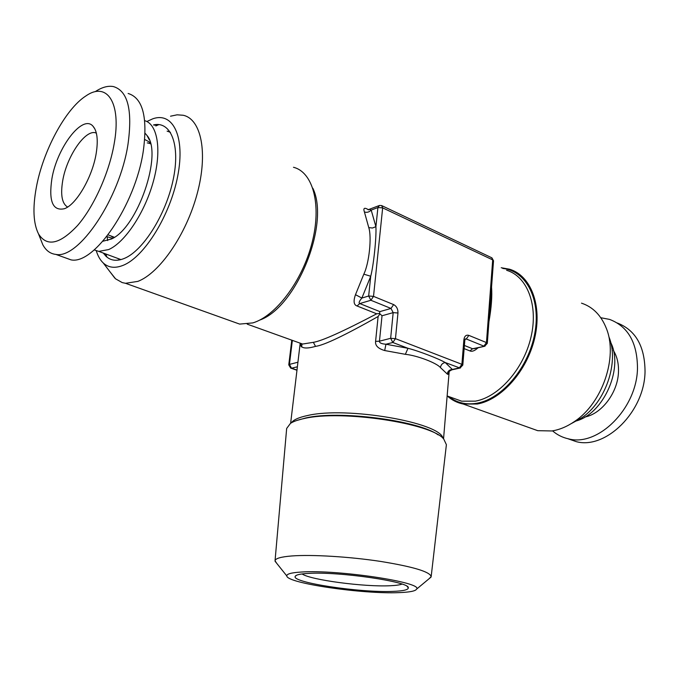 <?xml version="1.0" encoding="UTF-8"?>
<svg xmlns="http://www.w3.org/2000/svg" width="679" height="679" viewBox="0 0 679 679"><rect width="100%" height="100%" fill="white"/><g stroke="black" fill="none" stroke-linecap="round" stroke-linejoin="round"><path stroke-width="1.02" d="M474.46 348.616L472.601 348.76L464.394 345.467M451.459 369.919L452.358 369.452C449.447 369.682 447.733 371.192 447.206 373.993L440.425 367.568C436.758 363.01 417.127 355.465 405.363 354.319L384.687 350.542C378.101 348.616 375.071 345.56 375.589 341.367L378.118 316.507C344.983 335.29 324.121 345.246 315.531 346.375C305.44 349.269 300.322 348.285 300.177 343.43C299.643 344.168 300.441 344.372 302.588 344.041L298.887 342.708M440.425 367.568C440.934 364.708 442.53 363.036 445.22 362.544L459.997 368.052L462.806 365.09L461.898 364.317L463.893 339.67C464.47 336.071 466.125 334.637 468.858 335.384L486.453 342.581L492.699 259.896L382.659 207.876L373.518 296.367L393.633 304.599C396.595 306.212 398.038 309.004 397.962 312.994L395.467 338.668L461.898 364.317L459.301 367.933L452.358 369.452L445.22 362.544C439.101 358.86 418.23 350.822 407.986 348.293L385.952 344.236C381.437 343.88 379.272 342.861 379.459 341.189L382.022 315.76L393.175 312.637L390.654 338.303L392.827 342.488L385.952 344.236L384.687 350.542M290.705 368.12L288.77 364.861L289.441 364.411L292.293 340.866L293.116 340.637M296.969 370.25L291.028 368.222L291.512 368.196L289.441 364.411L297.928 362.221M247.215 324.146L302.588 344.041L313.35 342.326C321.854 341.011 342.98 331.505 376.709 313.808L379.569 313.486L379.867 311.61L391.011 308.444L370.887 300.271L368.663 296.01L361.865 298.056L370.734 276.243L368.663 296.01L373.518 296.367L370.887 300.271L359.785 303.564C358.461 303.14 359.157 301.298 361.865 298.056L355.49 294.686L363.817 274.18C369.13 263.376 371.922 237.132 368.765 227.575L364.402 211.958C363.18 208.351 364.19 207.418 367.424 209.14L368.366 209.582M363.817 274.18L370.734 276.243C373.637 265.183 376.548 237.336 375.911 226.676L371.192 210.091L369.113 209.37L368.425 209.879M376.709 313.808L357.061 305.983C353.742 304.905 353.216 301.137 355.49 294.686M491.537 287.124C492.267 296.137 491.401 307.689 488.931 321.77M478.05 347.784C474.791 350.805 472.075 351.849 469.885 350.907L464.139 348.616M379.569 313.486L382.022 315.76M378.118 316.507L379.85 314.021M448.76 371.982C448.547 374.188 448.03 374.85 447.206 373.993M381.997 205.737L491.571 257.68L493.523 260.795L491.936 257.85M465.073 339.288L466.286 338.991L483.889 346.137L486.453 342.581L487.301 343.353L493.523 260.795M368.765 227.575L372.423 228.025L375.911 226.676L377.906 207.553L379.459 205.457L381.64 205.567L382.659 207.876L377.906 207.553L371.192 210.091C369.113 212.171 366.847 212.79 364.402 211.958M405.363 354.319L407.986 348.293L392.827 342.488L395.467 338.668L390.654 338.303L379.459 341.189L375.589 341.367M286.665 428.457L290.468 423.382C293.481 421.404 298.14 419.775 304.43 418.476C341.478 409.726 431.394 423.255 443.693 438.948L446.392 444.686L431.165 576.624C430.045 571.769 413.061 566.685 380.24 561.363C349.176 556.67 312.001 554.446 291.962 555.948C281.021 556.814 275.377 558.418 275.046 560.769L286.665 428.457M276.692 563.29L275.046 560.769M429.043 578.763L431.165 576.624M301.153 572.049C337.081 569.35 423.509 582.438 416.592 589.126C415.556 591.069 409.683 592.232 398.997 592.623C362.934 594.286 286.606 583.21 286.81 575.945C286.58 573.959 291.359 572.66 301.153 572.049M393.099 591.375C403.284 590.985 408.351 589.805 408.291 587.836C410.286 581.793 337.989 571.251 307.833 573.449C300.093 573.908 295.883 574.875 295.204 576.344C291.164 582.523 360.642 592.945 393.099 591.375M302.104 573.95C310.32 579.925 364.25 587.063 389.992 585.748C395.738 585.51 399.744 584.959 402.01 584.101M617.338 323.009C635.637 330.138 644.872 346.324 645.033 371.591C644.617 411.635 605.736 449.761 576.242 441.639L567.848 438.71M552.545 430.851C557.179 434.874 562.501 437.539 568.527 438.863C597.995 446.969 636.978 408.537 637.479 368.264C637.343 342.683 628.033 326.387 609.538 319.393L600.796 317.73M609.063 337.157C619.29 362.263 605.592 402.163 581.266 418.137L571.166 423.671M528.355 427.32L537.734 430.681L551.9 430.961C559.53 429.756 567.041 426.616 574.442 421.54C602.307 403.25 618.119 357.179 606.389 328.483C601.212 315.396 592.92 306.95 581.504 303.157M447.385 396.052C451.951 400.16 457.239 402.825 463.248 404.047L477.32 404.013C501.382 399.804 527.04 371.057 534.662 338.201C542.453 305.346 530.774 275.479 509.539 269.207L501.212 267.738M609.419 340.171C625.189 365.54 604.14 414.648 574.909 421.303M67.603 207.053C62.001 203.675 60.372 194.881 62.714 180.69C66.635 157.019 84.544 130.113 95.221 132.702L96.333 132.991M155.788 125.946L158.937 124.58M106.993 257.146L105.635 253.921M170.437 132.32L167.119 131.132M107.146 236.852L107.664 240.561M117.068 258.156L120.387 259.743M153.53 124.919C170.989 120.82 180.614 145.06 173.12 179.96C165.829 214.785 143.048 250.789 124.376 258.402C116.924 261.457 110.796 260.753 106 256.289L103.301 253.063M96.299 250.831C97.895 256.042 100.203 260.082 103.225 262.943C108.453 267.781 115.124 268.561 123.238 265.294C144.338 256.917 170.285 215.235 177.728 176.005C185.426 136.674 172.95 111.483 152.69 118.85L146.851 121.516M156.034 124.546L155.533 124.953M110.168 272.024L115.566 278.823L122.186 282.574L125.522 283.296L137.879 281.378C159.582 273.162 186.233 234.696 197.148 193.821C208.232 152.919 201.29 119.071 183.203 115.26L177.1 114.819L170.531 116.202M293.481 167.28C313.002 172.101 321.914 204.769 312.009 242.955C302.274 281.123 275.699 316.176 252.817 322.907L239.653 324.095L231.31 321.116M149.355 139.891L146.995 135.46C163.096 153.598 137.599 227.864 111.458 239L102.86 241.249M146.995 135.46L145.094 133.279M120.955 259.599L98.778 251.383L108.632 249.575C124.843 242.564 144.669 212.943 153.267 181.726C161.975 150.492 157.774 124.206 144.695 120.667M98.778 251.383L94.186 249.914M128.127 93.481C142.777 97.903 147.835 117.119 143.286 151.111C135.367 205.117 94.101 265.022 71.006 259.862L55.814 254.396C78.552 259.412 119.759 198.786 127.975 144.381C132.711 110.151 127.864 90.884 113.427 86.581C108.037 85.562 102.045 87.201 95.45 91.512M64.089 257.375L71.006 259.862M40.019 237.709L42.828 244.779C45.968 250.568 50.297 253.768 55.814 254.396M36.293 187.616C32.575 208.003 33.313 223.425 38.499 233.882C46.851 247.156 59.888 244.347 77.618 225.445C94.033 206.492 109.26 172.602 114.216 143.49C121.617 102.376 106.798 81.183 85.834 95.985C65.303 109.09 42.853 151.324 36.293 187.616M51.884 178.789C56.951 147.818 82.388 114.106 92.853 126.048C97.224 130.894 98.319 140.129 96.138 153.734C92.319 177.177 76.354 204.557 64.48 208.699C52.767 211.313 48.565 201.349 51.884 178.789M469.885 350.907L472.601 348.76L485.035 346.163M448.658 372.194L448.564 372.482C448.004 372.168 449.099 371.286 451.841 369.834L460.481 367.95M296.986 370.063L291.512 368.196L297.377 366.821M442.963 438.269C440.425 422.491 346.4 406.212 307.528 415.531C298.853 417.356 293.455 419.8 291.316 422.864M301.909 343.795L301.544 346.91M288.77 364.861L291.631 341.35L292.318 340.349M506.619 270.284C527.218 276.336 538.532 305.295 530.986 337.166C523.619 369.045 498.768 397.003 475.436 401.145L461.678 401.187L447.138 395.959M312.858 188.27C330.291 224.002 296.248 307.57 259.616 320.123M379.867 311.61L359.785 303.564L357.061 305.983M313.35 342.326L315.531 346.375M465.31 338.897L466.286 338.991L468.858 335.384M368.374 209.87L367.424 209.14M393.633 304.599L391.011 308.444L393.175 312.637L397.962 312.994M463.893 339.67L464.792 340.485L465.293 338.923M438.193 434.891C418.553 420.479 339.177 410.15 305.898 417.924L296.664 420.513M613.341 350.406C617.058 356.365 618.773 363.52 618.476 371.88C617.941 392.479 601.73 413.918 584.806 417.025M502.74 268.46C526.03 270.666 541.18 299.201 534.797 333.372C528.652 367.534 502.121 398.87 477.082 403.199C466.21 405.066 456.823 402.868 448.938 396.612M150.526 143.6L147.241 142.887M113.639 237.735L110.77 235.885M112.655 238.337L106.739 236.589M150.22 142.454L144.737 139.484M487.301 343.353L484.611 346.265L474.426 348.624M290.637 423.272L300.152 343.582M302.019 343.829L301.646 346.977M291.631 341.35L291.597 340.086M378.975 205.644L369.206 209.336M443.548 438.804L449.201 371.337M462.806 365.09L464.792 340.485M416.592 589.126L431.046 577.099M407.137 586.452L408.291 587.836M296.613 575.223L295.204 576.344M568.527 438.863L576.242 441.639M581.266 418.137L574.442 421.54M537.734 430.681L463.248 404.047M96.384 133.203L95.221 132.702M154.091 125.174L158.326 124.529M103.225 262.943L114.912 278.237M125.522 283.296L239.653 324.095M150.594 143.88L148.803 143.082L150.398 143.091M114.369 237.268L108.08 234.858M38.499 233.882L42.828 244.779M94.899 128.976L92.853 126.048M286.81 575.945L275.071 561.253"/></g></svg>
